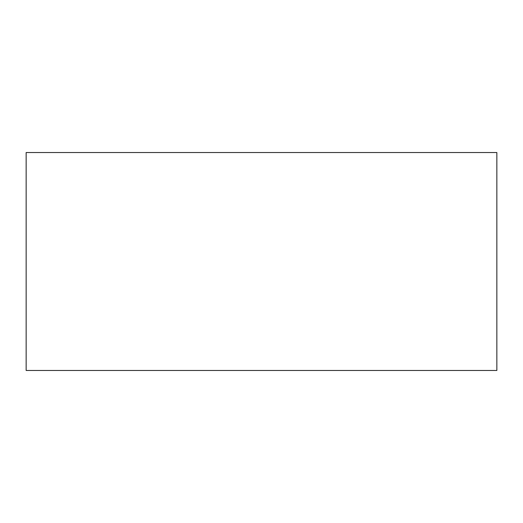 <?xml version="1.0" encoding="UTF-8"?>
<svg xmlns="http://www.w3.org/2000/svg" width="523" height="523" viewBox="0 0 523 523"><rect width="100%" height="100%" fill="white"/><g stroke="black" fill="none" stroke-linecap="round" stroke-linejoin="round"><path stroke-width="0.78" d="M496.85 370.461L496.85 152.539L26.15 152.539L26.15 370.461L496.85 370.461"/></g></svg>
